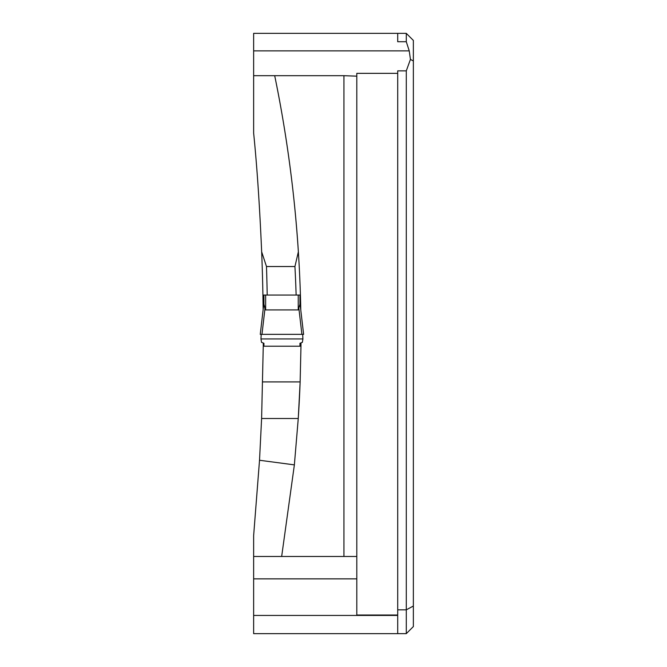 <?xml version="1.0" encoding="UTF-8"?>
<svg xmlns="http://www.w3.org/2000/svg" width="667" height="667" viewBox="0 0 667 667"><rect width="100%" height="100%" fill="white"/><g stroke="black" fill="none" stroke-linecap="round" stroke-linejoin="round"><path stroke-width="1" d="M263.257 346.223L261.606 418.501L259.521 460.255L294.372 464.882L298.257 418.501L300.142 381.908L300.967 346.223A1284 1284 0 0 0 300.992 342.88L300.967 346.223L299.95 346.223L299.95 343.28L302.351 342.346L302.918 338.944L260.964 338.944L261.522 342.346L263.932 343.28L263.932 346.223L263.257 346.223L263.265 343.03M294.372 464.882L281.666 556.47L253.635 556.47L253.635 535.668L259.521 460.255M261.606 418.501L298.257 418.501A1284 1284 0 0 0 300.142 381.908L262.748 381.908M300.792 310.097A1284 1284 0 0 0 274.696 75.688C279.089 97.057 292.938 165.85 298.366 251.809L294.931 266.525A1279.715 1279.715 0 0 1 296.131 295.047M300.784 309.913L300.417 295.047L299.95 295.047L299.95 302.901M281.983 295.047L267.209 295.047A2109.413 2109.413 0 0 0 266.483 266.525L261.664 251.809C259.638 205.294 256.962 165.708 253.635 133.05L253.635 33.35L406.286 33.35L413.365 40.429L413.365 626.571L406.286 633.65L406.286 70.86L410.438 59.405L409.238 50.867L253.635 50.867M261.664 251.809A2105.127 2105.127 0 0 1 262.923 295.047L267.209 295.047L262.923 295.047L263.148 309.913M266.483 266.525L294.931 266.525M281.666 556.47L343.939 556.47L343.939 75.688L253.635 75.688M253.635 556.47L253.635 633.65L397.707 633.65L397.707 73.345L356.803 73.345L356.803 615.032L397.707 615.032M343.939 556.47L356.803 556.47M406.286 70.86L397.707 70.86L397.707 73.345M397.707 33.35L397.707 41.729L406.286 41.729L406.286 33.35L413.365 40.429M406.286 41.729L409.238 50.867M343.939 75.688L356.803 76.163M397.707 633.65L406.286 633.65L413.365 626.571M300.417 295.047L299.95 295.047L299.95 304.227L298.232 309.913L298.916 308.746L301.909 334.359L303.618 334.359L299.958 303.01M263.932 302.901L263.932 295.047L265.641 295.047L263.932 295.047L263.932 304.227L265.641 309.913L298.232 309.913L298.232 295.047L299.95 295.047M301.909 334.359L261.973 334.359L264.957 308.746L265.641 309.913L265.641 295.047L298.232 295.047M264.957 308.746L263.932 304.227M263.932 346.223L299.95 346.223M302.676 334.359L261.197 334.359L302.676 334.359L302.918 338.944M303.618 334.359L299.967 303.06L303.618 334.359M261.197 334.359L260.964 338.944M261.973 334.359L260.255 334.359L263.915 303.01M413.365 606.028L406.286 609.83L397.707 609.83M413.365 60.972L410.438 59.405M253.635 578.856L356.803 578.856M253.635 615.441L397.707 615.441M260.255 334.359L263.907 303.06"/></g></svg>
